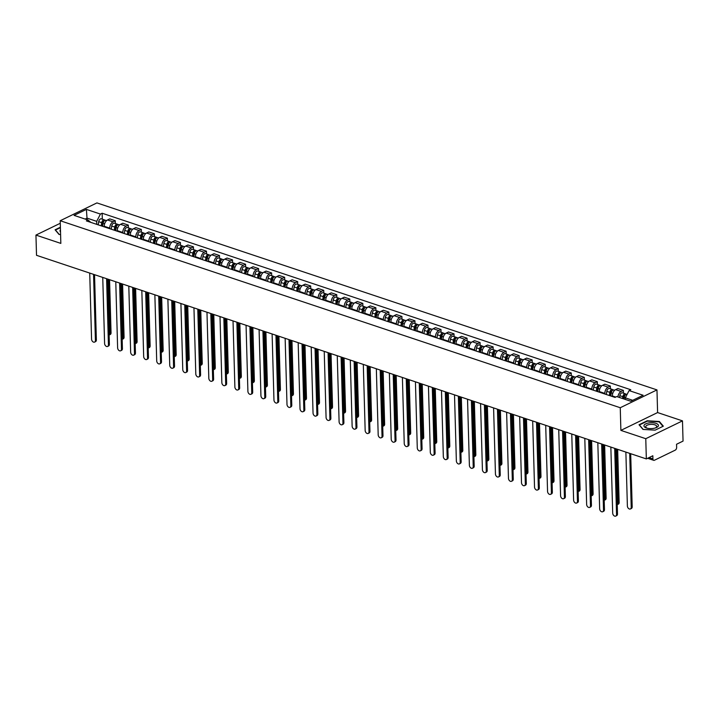 <?xml version="1.0" encoding="UTF-8"?>
<svg xmlns="http://www.w3.org/2000/svg" width="719" height="719" viewBox="0 0 719 719"><rect width="100%" height="100%" fill="white"/><g stroke="black" fill="none" stroke-linecap="round" stroke-linejoin="round"><path stroke-width="1.08" d="M645.77 438.698L682.484 420.876L657.597 412.562L656.968 389.905L96.912 202.911L60.207 220.733L620.254 407.727L620.883 430.384L645.77 438.698L646.336 458.92L36.516 255.308L35.95 235.086L60.836 243.399L60.207 220.733M682.484 420.876L683.05 441.098L676.552 444.252L676.642 447.398A2.229 1.357 108.5 0 1 675.231 450.148L654.452 460.232A2.229 1.357 108.5 0 1 653.688 460.313L647.63 458.291M60.279 223.276L35.95 235.086M649.023 457.617L652.924 458.911L652.834 455.765L646.336 458.92M652.924 458.911A2.229 1.357 108.5 0 0 653.688 460.313M617.918 396.96A5.114 3.128 -71.5 0 1 621.135 391.469L623.373 390.381L617.864 388.539L615.626 389.626A5.114 3.128 108.5 0 0 612.372 395.944L612.39 396.529M623.454 393.167L623.373 390.381M604.877 394.021L604.859 393.437A5.114 3.128 -71.5 0 1 608.103 387.119L610.341 386.031L604.832 384.189L602.594 385.276A5.114 3.128 108.5 0 0 599.349 391.594L599.358 392.179M610.422 388.817L610.341 386.031M591.845 389.671L591.827 389.087A5.114 3.128 -71.5 0 1 595.08 382.769L597.318 381.681L591.809 379.839L589.562 380.926A5.114 3.128 108.5 0 0 586.318 387.244L586.336 387.829M597.39 384.467L597.318 381.681M578.822 385.321L578.804 384.737A5.114 3.128 -71.5 0 1 582.048 378.419L584.286 377.331L578.777 375.489L576.539 376.576A5.114 3.128 108.5 0 0 573.286 382.894L573.304 383.479M584.367 380.117L584.286 377.331M565.79 380.971L565.772 380.387A5.114 3.128 -71.5 0 1 569.017 374.069L571.263 372.981L565.745 371.139L563.507 372.226A5.114 3.128 108.5 0 0 560.263 378.545L560.281 379.129M571.335 375.767L571.263 372.981M552.758 376.621L552.749 376.037A5.114 3.128 -71.5 0 1 555.994 369.719L558.232 368.631L552.722 366.789L550.484 367.876A5.114 3.128 108.5 0 0 547.231 374.195L547.249 374.779M558.312 371.417L558.232 368.631M539.735 372.271L539.717 371.687A5.114 3.128 -71.5 0 1 542.962 365.369L545.2 364.281L539.69 362.439L537.452 363.526A5.114 3.128 108.5 0 0 534.208 369.845L534.217 370.429M545.281 367.067L545.2 364.281M526.703 367.921L526.685 367.337A5.114 3.128 -71.5 0 1 529.939 361.019L532.177 359.931L526.668 358.089L524.421 359.176A5.114 3.128 108.5 0 0 521.176 365.495L521.194 366.079M532.249 362.718L532.177 359.931M513.681 363.571L513.663 362.987A5.114 3.128 -71.5 0 1 516.907 356.669L519.145 355.581L513.636 353.739L511.398 354.827A5.114 3.128 108.5 0 0 508.144 361.145L508.162 361.729M519.226 358.368L519.145 355.581M500.649 359.221L500.631 358.637A5.114 3.128 -71.5 0 1 503.875 352.319L506.122 351.232L500.604 349.389L498.366 350.477A5.114 3.128 108.5 0 0 495.121 356.795L495.139 357.379M506.194 354.018L506.122 351.232M487.617 354.871L487.608 354.287A5.114 3.128 -71.5 0 1 490.852 347.969L493.09 346.882L487.581 345.039L485.343 346.127A5.114 3.128 108.5 0 0 482.089 352.445L482.107 353.029M493.171 349.668L493.09 346.882M474.594 350.521L474.576 349.937A5.114 3.128 -71.5 0 1 477.82 343.619L480.058 342.532L474.549 340.689L472.311 341.777A5.114 3.128 108.5 0 0 469.067 348.095L469.076 348.679M480.139 345.318L480.058 342.532M461.562 346.172L461.544 345.587A5.114 3.128 -71.5 0 1 464.798 339.269L467.035 338.182L461.526 336.339L459.279 337.427A5.114 3.128 108.5 0 0 456.035 343.745L456.053 344.329M467.107 340.968L467.035 338.182M448.539 341.822L448.521 341.237A5.114 3.128 -71.5 0 1 451.766 334.919L454.004 333.832L448.494 331.989L446.256 333.077A5.114 3.128 108.5 0 0 443.003 339.395L443.021 339.979M454.084 336.618L454.004 333.832M435.507 337.472L435.489 336.887A5.114 3.128 -71.5 0 1 438.734 330.569L440.981 329.482L435.462 327.639L433.224 328.727A5.114 3.128 108.5 0 0 429.98 335.045L429.998 335.629M441.053 332.268L440.981 329.482M422.475 333.122L422.466 332.538A5.114 3.128 -71.5 0 1 425.711 326.219L427.949 325.132L422.439 323.289L420.202 324.377A5.114 3.128 108.5 0 0 416.948 330.695L416.966 331.279M428.03 327.918L427.949 325.132M409.453 328.772L409.435 328.188A5.114 3.128 -71.5 0 1 412.679 321.869L414.917 320.782L409.408 318.939L407.17 320.027A5.114 3.128 108.5 0 0 403.925 326.345L403.934 326.929M414.998 323.568L414.917 320.782M396.421 324.422L396.403 323.838A5.114 3.128 -71.5 0 1 399.656 317.519L401.894 316.432L396.385 314.589L394.138 315.677A5.114 3.128 108.5 0 0 390.893 321.995L390.911 322.579M401.966 319.218L401.894 316.432M383.398 320.072L383.38 319.488A5.114 3.128 -71.5 0 1 386.624 313.169L388.862 312.082L383.353 310.24L381.115 311.327A5.114 3.128 108.5 0 0 377.861 317.645L377.879 318.229M388.943 314.868L388.862 312.082M370.366 315.722L370.348 315.138A5.114 3.128 -71.5 0 1 373.592 308.819L375.839 307.732L370.321 305.89L368.083 306.977A5.114 3.128 108.5 0 0 364.839 313.295L364.857 313.879M375.911 310.518L375.839 307.732M357.334 311.372L357.325 310.788A5.114 3.128 -71.5 0 1 360.57 304.47L362.807 303.382L357.298 301.54L355.06 302.627A5.114 3.128 108.5 0 0 351.807 308.945L351.825 309.529M362.888 306.168L362.807 303.382M344.311 307.022L344.293 306.438A5.114 3.128 -71.5 0 1 347.538 300.12L349.776 299.032L344.266 297.19L342.028 298.277A5.114 3.128 108.5 0 0 338.784 304.595L338.793 305.18M349.856 301.818L349.776 299.032M331.279 302.672L331.261 302.088A5.114 3.128 -71.5 0 1 334.515 295.77L336.753 294.682L331.243 292.84L328.996 293.927A5.114 3.128 108.5 0 0 325.752 300.245L325.77 300.83M336.825 297.468L336.753 294.682M318.256 298.322L318.238 297.738A5.114 3.128 -71.5 0 1 321.483 291.42L323.721 290.332L318.211 288.49L315.974 289.577A5.114 3.128 108.5 0 0 312.72 295.895L312.738 296.48M323.802 293.118L323.721 290.332M305.224 293.972L305.207 293.388A5.114 3.128 -71.5 0 1 308.451 287.07L310.698 285.982L305.18 284.14L302.942 285.227A5.114 3.128 108.5 0 0 299.697 291.546L299.715 292.13M310.77 288.768L310.698 285.982M292.193 289.622L292.184 289.038A5.114 3.128 -71.5 0 1 295.428 282.72L297.666 281.632L292.157 279.79L289.919 280.877A5.114 3.128 108.5 0 0 286.665 287.196L286.683 287.78M297.747 284.418L297.666 281.632M279.17 285.272L279.152 284.688A5.114 3.128 -71.5 0 1 282.396 278.37L284.634 277.282L279.125 275.44L276.887 276.527A5.114 3.128 108.5 0 0 273.642 282.846L273.651 283.43M284.715 280.068L284.634 277.282M266.138 280.922L266.12 280.338A5.114 3.128 -71.5 0 1 269.373 274.02L271.611 272.932L266.102 271.09L263.855 272.177A5.114 3.128 108.5 0 0 260.611 278.496L260.629 279.08M271.683 275.719L271.611 272.932M253.115 276.572L253.097 275.988A5.114 3.128 -71.5 0 1 256.341 269.67L258.579 268.582L253.07 266.74L250.832 267.827A5.114 3.128 108.5 0 0 247.579 274.146L247.597 274.73M258.66 271.369L258.579 268.582M240.083 272.222L240.065 271.638A5.114 3.128 -71.5 0 1 243.31 265.32L245.556 264.233L240.038 262.39L237.8 263.478A5.114 3.128 108.5 0 0 234.556 269.796L234.574 270.38M245.628 267.019L245.556 264.233M227.051 267.872L227.042 267.288A5.114 3.128 -71.5 0 1 230.287 260.97L232.525 259.883L227.015 258.04L224.777 259.128A5.114 3.128 108.5 0 0 221.524 265.446L221.542 266.03M232.605 262.669L232.525 259.883M214.028 263.522L214.01 262.938A5.114 3.128 -71.5 0 1 217.255 256.62L219.493 255.533L213.983 253.69L211.745 254.778A5.114 3.128 108.5 0 0 208.501 261.096L208.51 261.68M219.574 258.319L219.493 255.533M200.996 259.173L200.978 258.588A5.114 3.128 -71.5 0 1 204.232 252.27L206.47 251.183L200.96 249.34L198.714 250.428A5.114 3.128 108.5 0 0 195.469 256.746L195.487 257.33M206.542 253.969L206.47 251.183M187.974 254.823L187.956 254.238A5.114 3.128 -71.5 0 1 191.2 247.92L193.438 246.833L187.929 244.99L185.691 246.078A5.114 3.128 108.5 0 0 182.437 252.396L182.455 252.98M193.519 249.619L193.438 246.833M174.942 250.473L174.924 249.888A5.114 3.128 -71.5 0 1 178.168 243.57L180.415 242.483L174.897 240.64L172.659 241.728A5.114 3.128 108.5 0 0 169.414 248.046L169.432 248.63M180.487 245.269L180.415 242.483M161.91 246.123L161.901 245.538A5.114 3.128 -71.5 0 1 165.145 239.22L167.383 238.133L161.874 236.29L159.636 237.378A5.114 3.128 108.5 0 0 156.383 243.696L156.4 244.28M167.464 240.919L167.383 238.133M148.887 241.773L148.869 241.189A5.114 3.128 -71.5 0 1 152.113 234.87L154.351 233.783L148.842 231.94L146.604 233.028A5.114 3.128 108.5 0 0 143.36 239.346L143.369 239.93M154.432 236.569L154.351 233.783M135.855 237.423L135.837 236.839A5.114 3.128 -71.5 0 1 139.091 230.52L141.328 229.433L135.819 227.59L133.572 228.678A5.114 3.128 108.5 0 0 130.328 234.996L130.346 235.58M141.4 232.219L141.328 229.433M122.832 233.073L122.814 232.489A5.114 3.128 -71.5 0 1 126.059 226.17L128.297 225.083L122.787 223.241L120.549 224.328A5.114 3.128 108.5 0 0 117.296 230.646L117.314 231.23M128.377 227.869L128.297 225.083M109.8 228.723L109.782 228.139A5.114 3.128 -71.5 0 1 113.027 221.82L115.274 220.733L109.755 218.891L107.517 219.978A5.114 3.128 108.5 0 0 104.273 226.296L104.291 226.88M115.346 223.519L115.274 220.733M632.702 400.312L625.332 397.85L625.377 399.449M625.332 397.85L629.08 390.579L643.11 395.261L630.77 401.256L616.74 396.564L615.015 397.409L86.37 220.895L88.095 220.059L74.066 215.376L86.397 209.391L100.426 214.073L96.688 221.344L87.08 218.145L85.148 219.079M629.08 390.579L630.806 389.743L102.152 213.237L100.426 214.073M656.968 389.905L620.254 407.727M657.597 412.562L620.883 430.384M639.038 424.758L643.002 429.432L655.153 430.142L663.331 426.169L659.368 421.496L647.217 420.786L639.038 424.758M60.387 227.231L55.102 229.792L59.066 234.466L60.594 234.556M87.125 219.735L86.397 209.391M96.768 224.373L96.688 221.344M102.323 219.169L102.152 213.237M90.756 222.36L88.095 220.059M659.386 422.134L659.368 421.496M615.671 448.674L617.495 513.959A2.561 1.735 64.1 0 1 616.686 515.622L615.734 516.089A2.561 1.735 -115.9 0 0 616.543 514.427L614.691 448.35M610.853 447.065L612.696 513.141A2.561 1.735 -115.9 0 0 613.765 515.541A2.561 1.735 -115.9 0 0 615.734 516.089M623.975 398.982L624.263 397.158A2.777 1.699 -71.5 0 1 626.932 394.327L627.112 394.389M625.872 452.089L627.381 506.014A2.561 1.735 -115.9 0 0 628.451 508.414A2.561 1.735 -115.9 0 0 630.419 508.953A2.561 1.735 -115.9 0 0 631.219 507.299L629.718 453.365M623.427 398.802L623.768 396.582A1.339 0.818 -71.5 0 1 625.054 395.225L625.054 395.225M622.555 398.506L622.843 396.681A2.777 1.699 -71.5 0 1 625.512 393.859A2.777 1.699 -71.5 0 1 626.132 394.363M619.553 397.508L619.832 395.684A2.777 1.699 -71.5 0 1 622.501 392.853L625.512 393.859M630.689 453.698L632.181 506.832A2.561 1.735 64.1 0 1 631.372 508.495L630.419 508.953M602.639 444.324L604.463 509.609A2.561 1.735 64.1 0 1 603.663 511.272L602.711 511.739A2.561 1.735 -115.9 0 0 603.511 510.077L601.668 444M597.822 442.715L599.664 508.791A2.561 1.735 -115.9 0 0 600.742 511.191A2.561 1.735 -115.9 0 0 602.711 511.739M589.616 439.974L591.44 505.259A2.561 1.735 64.1 0 1 590.632 506.922L589.679 507.389A2.561 1.735 -115.9 0 0 590.479 505.727L588.636 439.651M584.799 438.365L586.641 504.441A2.561 1.735 -115.9 0 0 587.711 506.841A2.561 1.735 -115.9 0 0 589.679 507.389M576.584 435.624L578.409 500.909A2.561 1.735 64.1 0 1 577.609 502.572L576.647 503.039A2.561 1.735 -115.9 0 0 577.456 501.377L575.604 435.301M571.767 434.015L573.609 500.091A2.561 1.735 -115.9 0 0 574.679 502.491A2.561 1.735 -115.9 0 0 576.647 503.039M658.28 426.079A7.226 2.939 -1.6 0 0 652.609 422.754A7.226 2.939 -1.6 0 0 644.107 425.253A7.226 2.939 -1.6 0 0 646.642 428.057A7.226 2.939 -1.6 0 0 655.872 427.796A7.226 2.939 -1.6 0 0 658.28 426.079M655.252 428.003A5.473 2.22 -1.6 0 0 656.582 426.906A5.473 2.22 -1.6 0 0 656.69 426.439A5.473 2.22 -1.6 0 0 651.729 424.363A5.473 2.22 -1.6 0 0 645.851 426.277A5.473 2.22 -1.6 0 0 645.743 426.744A5.473 2.22 -1.6 0 0 647.271 428.227M643.208 429.45L639.416 424.983L647.343 421.136L659.116 421.819L662.963 426.349M60.459 229.864A7.226 2.939 -1.6 0 0 60.171 230.287A7.226 2.939 -1.6 0 0 60.513 231.922M59.273 234.484L55.48 230.017L60.396 227.635M610.746 395.98L611.231 392.808A2.777 1.699 -71.5 0 1 613.9 389.977L614.709 390.246M617.235 504.675A2.561 1.735 -115.9 0 0 617.387 504.603A2.561 1.735 -115.9 0 0 618.196 502.949L616.686 449.016M610.188 395.792L610.746 392.232A1.339 0.818 -71.5 0 1 612.022 390.875A1.339 0.818 -71.5 0 1 612.031 390.875M609.326 395.504L609.811 392.331A2.777 1.699 -71.5 0 1 612.48 389.509A2.777 1.699 -71.5 0 1 613.1 390.013M606.315 394.497L606.8 391.334A2.777 1.699 -71.5 0 1 609.478 388.503L612.48 389.509M617.666 449.348L619.149 502.482A2.561 1.735 64.1 0 1 618.349 504.145L617.387 504.603M597.714 391.63L598.199 388.458A2.777 1.699 -71.5 0 1 600.868 385.627L601.686 385.896M604.203 500.325A2.561 1.735 -115.9 0 0 604.364 500.253A2.561 1.735 -115.9 0 0 605.164 498.6L603.663 444.666M597.165 391.442L597.714 387.883A1.339 0.818 -71.5 0 1 598.999 386.525L598.999 386.525M596.294 391.154L596.779 387.981A2.777 1.699 -71.5 0 1 599.457 385.159A2.777 1.699 -71.5 0 1 600.068 385.663M593.283 390.147L593.777 386.984A2.777 1.699 -71.5 0 1 596.446 384.153L599.457 385.159M604.634 444.998L606.117 498.132A2.561 1.735 64.1 0 1 605.317 499.795L604.364 500.253M584.682 387.28L585.176 384.108A2.777 1.699 -71.5 0 1 587.845 381.277L588.654 381.546M591.18 495.975A2.561 1.735 -115.9 0 0 591.333 495.903A2.561 1.735 -115.9 0 0 592.141 494.25L590.632 440.316M584.134 387.092L584.682 383.533A1.339 0.818 -71.5 0 1 585.967 382.175A1.339 0.818 -71.5 0 1 585.976 382.175M583.262 386.804L583.756 383.631A2.777 1.699 -71.5 0 1 586.425 380.809A2.777 1.699 -71.5 0 1 587.046 381.313M580.26 385.797L580.745 382.634A2.777 1.699 -71.5 0 1 583.415 379.803L586.425 380.809M591.611 440.648L593.094 493.782A2.561 1.735 64.1 0 1 592.285 495.445L591.333 495.903M563.552 431.274L565.377 496.559A2.561 1.735 64.1 0 1 564.577 498.222L563.624 498.689A2.561 1.735 -115.9 0 0 564.424 497.027L562.582 430.951M558.735 429.665L560.586 495.742A2.561 1.735 -115.9 0 0 561.656 498.141A2.561 1.735 -115.9 0 0 563.624 498.689M550.529 426.924L552.354 492.209A2.561 1.735 64.1 0 1 551.545 493.872L550.592 494.339A2.561 1.735 -115.9 0 0 551.401 492.677L549.55 426.601M545.712 425.315L547.554 491.392A2.561 1.735 -115.9 0 0 548.624 493.791A2.561 1.735 -115.9 0 0 550.592 494.339M571.659 382.93L572.144 379.758A2.777 1.699 -71.5 0 1 574.814 376.927L575.622 377.196M578.148 491.625A2.561 1.735 -115.9 0 0 578.31 491.562A2.561 1.735 -115.9 0 0 579.11 489.9L577.6 435.966M571.111 382.742L571.659 379.183A1.339 0.818 -71.5 0 1 572.935 377.826A1.339 0.818 -71.5 0 1 572.944 377.826M570.239 382.454L570.724 379.281A2.777 1.699 -71.5 0 1 573.394 376.459A2.777 1.699 -71.5 0 1 574.014 376.963M567.228 381.447L567.722 378.284A2.777 1.699 -71.5 0 1 570.392 375.453L573.394 376.459M578.579 436.298L580.062 489.432A2.561 1.735 64.1 0 1 579.262 491.095L578.31 491.562M558.627 378.58L559.121 375.408A2.777 1.699 -71.5 0 1 561.791 372.577L562.6 372.846M565.116 487.275A2.561 1.735 -115.9 0 0 565.278 487.212A2.561 1.735 -115.9 0 0 566.078 485.55L564.577 431.616M558.079 378.392L558.627 374.833A1.339 0.818 -71.5 0 1 559.912 373.476L559.912 373.476M557.207 378.104L557.701 374.932A2.777 1.699 -71.5 0 1 560.371 372.109A2.777 1.699 -71.5 0 1 560.991 372.613M554.205 377.098L554.691 373.934A2.777 1.699 -71.5 0 1 557.36 371.103L560.371 372.109M565.547 431.948L567.039 485.082A2.561 1.735 64.1 0 1 566.23 486.745L565.278 487.212M537.497 422.574L539.322 487.859A2.561 1.735 64.1 0 1 538.522 489.522L537.569 489.99A2.561 1.735 -115.9 0 0 538.369 488.327L536.527 422.251M532.68 420.966L534.523 487.042A2.561 1.735 -115.9 0 0 535.601 489.441A2.561 1.735 -115.9 0 0 537.569 489.99M545.604 374.231L546.089 371.058A2.777 1.699 -71.5 0 1 548.759 368.227L549.568 368.496M552.093 482.925A2.561 1.735 -115.9 0 0 552.246 482.862A2.561 1.735 -115.9 0 0 553.055 481.2L551.545 427.266M545.047 374.042L545.604 370.483A1.339 0.818 -71.5 0 1 546.88 369.126A1.339 0.818 -71.5 0 1 546.889 369.126M544.184 373.754L544.669 370.582A2.777 1.699 -71.5 0 1 547.339 367.76A2.777 1.699 -71.5 0 1 547.959 368.263M541.173 372.748L541.659 369.584A2.777 1.699 -71.5 0 1 544.337 366.753L547.339 367.76M552.525 427.598L554.007 480.732A2.561 1.735 64.1 0 1 553.208 482.395L552.246 482.862M524.475 418.224L526.299 483.51A2.561 1.735 64.1 0 1 525.49 485.172L524.537 485.64A2.561 1.735 -115.9 0 0 525.337 483.977L523.495 417.901M519.657 416.616L521.5 482.692A2.561 1.735 -115.9 0 0 522.569 485.091A2.561 1.735 -115.9 0 0 524.537 485.64M532.572 369.881L533.058 366.708A2.777 1.699 -71.5 0 1 535.727 363.877L536.545 364.147M539.061 478.575A2.561 1.735 -115.9 0 0 539.223 478.512A2.561 1.735 -115.9 0 0 540.023 476.85L538.522 422.916M532.024 369.692L532.572 366.133A1.339 0.818 -71.5 0 1 533.858 364.776L533.858 364.776M531.152 369.404L531.638 366.232A2.777 1.699 -71.5 0 1 534.316 363.41A2.777 1.699 -71.5 0 1 534.927 363.913M528.141 368.398L528.636 365.234A2.777 1.699 -71.5 0 1 531.305 362.403L534.316 363.41M539.493 423.248L540.976 476.382A2.561 1.735 64.1 0 1 540.176 478.045L539.223 478.512M511.443 413.874L513.267 479.16A2.561 1.735 64.1 0 1 512.467 480.822L511.506 481.29A2.561 1.735 -115.9 0 0 512.314 479.627L510.463 413.551M506.625 412.266L508.468 478.342A2.561 1.735 -115.9 0 0 509.537 480.741A2.561 1.735 -115.9 0 0 511.506 481.29M519.54 365.531L520.035 362.358A2.777 1.699 -71.5 0 1 522.704 359.527L523.513 359.797M526.038 474.225A2.561 1.735 -115.9 0 0 526.191 474.163A2.561 1.735 -115.9 0 0 527 472.5L525.49 418.566M518.992 365.342L519.54 361.783A1.339 0.818 -71.5 0 1 520.826 360.426A1.339 0.818 -71.5 0 1 520.835 360.426M518.12 365.054L518.615 361.882A2.777 1.699 -71.5 0 1 521.284 359.06A2.777 1.699 -71.5 0 1 521.904 359.563M515.119 364.048L515.604 360.884A2.777 1.699 -71.5 0 1 518.273 358.053L521.284 359.06M526.47 418.898L527.953 472.032A2.561 1.735 64.1 0 1 527.144 473.695L526.191 474.163M498.411 409.524L500.235 474.81A2.561 1.735 64.1 0 1 499.435 476.472L498.483 476.94A2.561 1.735 -115.9 0 0 499.283 475.277L497.44 409.201M493.594 407.916L495.445 473.992A2.561 1.735 -115.9 0 0 496.514 476.391A2.561 1.735 -115.9 0 0 498.483 476.94M506.518 361.181L507.003 358.008A2.777 1.699 -71.5 0 1 509.672 355.177L510.481 355.447M513.006 469.875A2.561 1.735 -115.9 0 0 513.168 469.813A2.561 1.735 -115.9 0 0 513.968 468.15L512.458 414.216M505.969 360.992L506.518 357.433A1.339 0.818 -71.5 0 1 507.794 356.076A1.339 0.818 -71.5 0 1 507.803 356.076M505.098 360.704L505.583 357.532A2.777 1.699 -71.5 0 1 508.252 354.71A2.777 1.699 -71.5 0 1 508.872 355.213M502.087 359.698L502.581 356.534A2.777 1.699 -71.5 0 1 505.25 353.703L508.252 354.71M513.438 414.548L514.921 467.683A2.561 1.735 64.1 0 1 514.121 469.345L513.168 469.813M485.388 405.174L487.212 470.46A2.561 1.735 64.1 0 1 486.404 472.122L485.451 472.59A2.561 1.735 -115.9 0 0 486.26 470.927L484.408 404.851M480.571 403.566L482.413 469.642A2.561 1.735 -115.9 0 0 483.483 472.041A2.561 1.735 -115.9 0 0 485.451 472.59M493.486 356.831L493.98 353.658A2.777 1.699 -71.5 0 1 496.649 350.827L497.458 351.097M499.975 465.526A2.561 1.735 -115.9 0 0 500.136 465.463A2.561 1.735 -115.9 0 0 500.936 463.8L499.435 409.866M492.937 356.642L493.486 353.083A1.339 0.818 -71.5 0 1 494.771 351.726L494.771 351.726M492.066 356.354L492.56 353.182A2.777 1.699 -71.5 0 1 495.229 350.36A2.777 1.699 -71.5 0 1 495.849 350.863M489.064 355.348L489.549 352.184A2.777 1.699 -71.5 0 1 492.218 349.353L495.229 350.36M500.406 410.198L501.898 463.333A2.561 1.735 64.1 0 1 501.089 464.995L500.136 465.463M472.356 400.825L474.181 466.11A2.561 1.735 64.1 0 1 473.381 467.772L472.428 468.24A2.561 1.735 -115.9 0 0 473.228 466.577L471.385 400.501M467.539 399.216L469.381 465.292A2.561 1.735 -115.9 0 0 470.46 467.692A2.561 1.735 -115.9 0 0 472.428 468.24M480.463 352.481L480.948 349.308A2.777 1.699 -71.5 0 1 483.617 346.477L484.426 346.747M486.952 461.176A2.561 1.735 -115.9 0 0 487.105 461.113A2.561 1.735 -115.9 0 0 487.913 459.45L486.404 405.516M479.906 352.292L480.463 348.733A1.339 0.818 -71.5 0 1 481.739 347.376A1.339 0.818 -71.5 0 1 481.748 347.376M479.043 352.004L479.528 348.832A2.777 1.699 -71.5 0 1 482.197 346.01A2.777 1.699 -71.5 0 1 482.817 346.513M476.032 350.998L476.517 347.834A2.777 1.699 -71.5 0 1 479.196 345.003L482.197 346.01M487.383 405.849L488.866 458.983A2.561 1.735 64.1 0 1 488.066 460.645L487.105 461.113M459.333 396.475L461.158 461.76A2.561 1.735 64.1 0 1 460.349 463.422L459.396 463.89A2.561 1.735 -115.9 0 0 460.196 462.227L458.354 396.151M454.516 394.866L456.358 460.942A2.561 1.735 -115.9 0 0 457.428 463.342A2.561 1.735 -115.9 0 0 459.396 463.89M467.431 348.131L467.916 344.958A2.777 1.699 -71.5 0 1 470.586 342.127L471.403 342.397M473.92 456.826A2.561 1.735 -115.9 0 0 474.082 456.763A2.561 1.735 -115.9 0 0 474.882 455.1L473.381 401.166M466.883 347.942L467.431 344.383A1.339 0.818 -71.5 0 1 468.716 343.026L468.716 343.026M466.011 347.654L466.496 344.482A2.777 1.699 -71.5 0 1 469.174 341.66A2.777 1.699 -71.5 0 1 469.786 342.163M463 346.648L463.494 343.484A2.777 1.699 -71.5 0 1 466.164 340.653L469.174 341.66M474.351 401.499L475.834 454.633A2.561 1.735 64.1 0 1 475.034 456.295L474.082 456.763M446.301 392.125L448.126 457.41A2.561 1.735 64.1 0 1 447.326 459.073L446.364 459.54A2.561 1.735 -115.9 0 0 447.173 457.877L445.322 391.801M441.484 390.516L443.326 456.592A2.561 1.735 -115.9 0 0 444.396 458.992A2.561 1.735 -115.9 0 0 446.364 459.54M454.399 343.781L454.893 340.608A2.777 1.699 -71.5 0 1 457.563 337.777L458.371 338.047M460.897 452.476A2.561 1.735 -115.9 0 0 461.05 452.413A2.561 1.735 -115.9 0 0 461.859 450.75L460.349 396.816M453.851 343.592L454.399 340.033A1.339 0.818 -71.5 0 1 455.684 338.676A1.339 0.818 -71.5 0 1 455.693 338.676M452.979 343.305L453.473 340.132A2.777 1.699 -71.5 0 1 456.143 337.31A2.777 1.699 -71.5 0 1 456.763 337.813M449.977 342.298L450.462 339.134A2.777 1.699 -71.5 0 1 453.132 336.303L456.143 337.31M461.328 397.149L462.811 450.283A2.561 1.735 64.1 0 1 462.002 451.945L461.05 452.413M433.269 387.775L435.094 453.06A2.561 1.735 64.1 0 1 434.294 454.723L433.341 455.19A2.561 1.735 -115.9 0 0 434.141 453.527L432.299 387.451M428.452 386.166L430.304 452.242A2.561 1.735 -115.9 0 0 431.373 454.642A2.561 1.735 -115.9 0 0 433.341 455.19M441.376 339.431L441.861 336.258A2.777 1.699 -71.5 0 1 444.531 333.427L445.34 333.697M447.865 448.126A2.561 1.735 -115.9 0 0 448.027 448.063A2.561 1.735 -115.9 0 0 448.827 446.4L447.317 392.466M440.828 339.242L441.376 335.683A1.339 0.818 -71.5 0 1 442.652 334.326A1.339 0.818 -71.5 0 1 442.661 334.326M439.956 338.955L440.441 335.782A2.777 1.699 -71.5 0 1 443.111 332.96A2.777 1.699 -71.5 0 1 443.731 333.463M436.945 337.948L437.44 334.784A2.777 1.699 -71.5 0 1 440.109 331.953L443.111 332.96M448.297 392.799L449.779 445.933A2.561 1.735 64.1 0 1 448.98 447.595L448.027 448.063M420.247 383.425L422.071 448.71A2.561 1.735 64.1 0 1 421.262 450.373L420.309 450.84A2.561 1.735 -115.9 0 0 421.118 449.177L419.267 383.101M415.429 381.816L417.272 447.892A2.561 1.735 -115.9 0 0 418.341 450.292A2.561 1.735 -115.9 0 0 420.309 450.84M428.344 335.081L428.839 331.908A2.777 1.699 -71.5 0 1 431.508 329.077L432.317 329.347M434.833 443.776A2.561 1.735 -115.9 0 0 434.995 443.713A2.561 1.735 -115.9 0 0 435.795 442.05L434.294 388.116M427.796 334.892L428.344 331.333A1.339 0.818 -71.5 0 1 429.629 329.976L429.629 329.976M426.924 334.605L427.419 331.432A2.777 1.699 -71.5 0 1 430.088 328.61A2.777 1.699 -71.5 0 1 430.708 329.113M423.922 333.598L424.408 330.434A2.777 1.699 -71.5 0 1 427.077 327.603L430.088 328.61M435.265 388.449L436.757 441.583A2.561 1.735 64.1 0 1 435.948 443.246L434.995 443.713M407.215 379.075L409.039 444.36A2.561 1.735 64.1 0 1 408.239 446.023L407.287 446.49A2.561 1.735 -115.9 0 0 408.086 444.827L406.244 378.751M402.397 377.466L404.24 443.542A2.561 1.735 -115.9 0 0 405.318 445.942A2.561 1.735 -115.9 0 0 407.287 446.49M415.321 330.731L415.807 327.558A2.777 1.699 -71.5 0 1 418.476 324.727L419.285 324.997M421.81 439.426A2.561 1.735 -115.9 0 0 421.963 439.363A2.561 1.735 -115.9 0 0 422.772 437.7L421.262 383.766M414.764 330.542L415.321 326.983A1.339 0.818 -71.5 0 1 416.598 325.626A1.339 0.818 -71.5 0 1 416.607 325.626M413.901 330.255L414.387 327.082A2.777 1.699 -71.5 0 1 417.056 324.26A2.777 1.699 -71.5 0 1 417.676 324.763M410.891 329.248L411.376 326.084A2.777 1.699 -71.5 0 1 414.054 323.253L417.056 324.26M422.242 384.099L423.725 437.233A2.561 1.735 64.1 0 1 422.925 438.896L421.963 439.363M394.192 374.725L396.016 440.01A2.561 1.735 64.1 0 1 395.207 441.673L394.255 442.14A2.561 1.735 -115.9 0 0 395.055 440.477L393.212 374.401M389.374 373.116L391.217 439.192A2.561 1.735 -115.9 0 0 392.286 441.592A2.561 1.735 -115.9 0 0 394.255 442.14M402.289 326.381L402.775 323.208A2.777 1.699 -71.5 0 1 405.444 320.377L406.262 320.647M408.778 435.076A2.561 1.735 -115.9 0 0 408.94 435.013A2.561 1.735 -115.9 0 0 409.74 433.35L408.239 379.416M401.741 326.192L402.289 322.633A1.339 0.818 -71.5 0 1 403.575 321.276L403.575 321.276M400.869 325.905L401.355 322.732A2.777 1.699 -71.5 0 1 404.033 319.91A2.777 1.699 -71.5 0 1 404.644 320.413M397.859 324.898L398.353 321.735A2.777 1.699 -71.5 0 1 401.022 318.903L404.033 319.91M409.21 379.749L410.693 432.883A2.561 1.735 64.1 0 1 409.893 434.546L408.94 435.013M381.16 370.375L382.984 435.66A2.561 1.735 64.1 0 1 382.184 437.323L381.223 437.79A2.561 1.735 -115.9 0 0 382.032 436.127L380.18 370.051M376.343 368.766L378.185 434.842A2.561 1.735 -115.9 0 0 379.255 437.242A2.561 1.735 -115.9 0 0 381.223 437.79M389.258 322.031L389.752 318.859A2.777 1.699 -71.5 0 1 392.421 316.027L393.23 316.297M395.756 430.726A2.561 1.735 -115.9 0 0 395.908 430.663A2.561 1.735 -115.9 0 0 396.717 429L395.207 375.066M388.709 321.842L389.258 318.283A1.339 0.818 -71.5 0 1 390.543 316.926A1.339 0.818 -71.5 0 1 390.552 316.926M387.838 321.555L388.332 318.382A2.777 1.699 -71.5 0 1 391.001 315.56A2.777 1.699 -71.5 0 1 391.621 316.063M384.836 320.548L385.321 317.385A2.777 1.699 -71.5 0 1 387.99 314.554L391.001 315.56M396.187 375.399L397.67 428.533A2.561 1.735 64.1 0 1 396.861 430.196L395.908 430.663M368.128 366.025L369.952 431.31A2.561 1.735 64.1 0 1 369.153 432.973L368.2 433.44A2.561 1.735 -115.9 0 0 369 431.777L367.157 365.701M363.311 364.416L365.162 430.492A2.561 1.735 -115.9 0 0 366.232 432.892A2.561 1.735 -115.9 0 0 368.2 433.44M376.235 317.681L376.72 314.509A2.777 1.699 -71.5 0 1 379.389 311.678L380.198 311.947M382.724 426.376A2.561 1.735 -115.9 0 0 382.885 426.313A2.561 1.735 -115.9 0 0 383.685 424.65L382.175 370.716M375.686 317.492L376.235 313.933A1.339 0.818 -71.5 0 1 377.511 312.576A1.339 0.818 -71.5 0 1 377.52 312.576M374.815 317.205L375.3 314.032A2.777 1.699 -71.5 0 1 377.969 311.21A2.777 1.699 -71.5 0 1 378.589 311.713M371.804 316.198L372.298 313.035A2.777 1.699 -71.5 0 1 374.967 310.204L377.969 311.21M383.155 371.049L384.638 424.183A2.561 1.735 64.1 0 1 383.838 425.846L382.885 426.313M355.105 361.675L356.93 426.96A2.561 1.735 64.1 0 1 356.121 428.623L355.168 429.09A2.561 1.735 -115.9 0 0 355.977 427.428L354.125 361.351M350.288 360.075L352.13 426.142A2.561 1.735 -115.9 0 0 353.2 428.542A2.561 1.735 -115.9 0 0 355.168 429.09M363.203 313.331L363.697 310.159A2.777 1.699 -71.5 0 1 366.366 307.328L367.175 307.597M369.692 422.026A2.561 1.735 -115.9 0 0 369.854 421.963A2.561 1.735 -115.9 0 0 370.653 420.3L369.153 366.366M362.655 313.142L363.203 309.583A1.339 0.818 -71.5 0 1 364.488 308.226L364.488 308.226M361.783 312.855L362.277 309.682A2.777 1.699 -71.5 0 1 364.946 306.86A2.777 1.699 -71.5 0 1 365.567 307.364M358.781 311.848L359.266 308.685A2.777 1.699 -71.5 0 1 361.936 305.854L364.946 306.86M370.123 366.699L371.615 419.833A2.561 1.735 64.1 0 1 370.806 421.496L369.854 421.963M342.073 357.325L343.898 422.61A2.561 1.735 64.1 0 1 343.098 424.273L342.145 424.74A2.561 1.735 -115.9 0 0 342.945 423.078L341.103 357.001M337.256 355.725L339.098 421.792A2.561 1.735 -115.9 0 0 340.177 424.192A2.561 1.735 -115.9 0 0 342.145 424.74M350.18 308.981L350.665 305.809A2.777 1.699 -71.5 0 1 353.335 302.978L354.143 303.247M356.669 417.676A2.561 1.735 -115.9 0 0 356.822 417.613A2.561 1.735 -115.9 0 0 357.631 415.95L356.121 362.017M349.623 308.793L350.18 305.233A1.339 0.818 -71.5 0 1 351.456 303.876A1.339 0.818 -71.5 0 1 351.465 303.876M348.76 308.505L349.245 305.332A2.777 1.699 -71.5 0 1 351.915 302.51A2.777 1.699 -71.5 0 1 352.535 303.014M345.749 307.498L346.234 304.335A2.777 1.699 -71.5 0 1 348.913 301.504L351.915 302.51M357.1 362.349L358.583 415.483A2.561 1.735 64.1 0 1 357.783 417.146L356.822 417.613M329.05 352.984L330.875 418.26A2.561 1.735 64.1 0 1 330.066 419.923L329.113 420.39A2.561 1.735 -115.9 0 0 329.913 418.728L328.071 352.652M324.233 351.375L326.075 417.442A2.561 1.735 -115.9 0 0 327.145 419.842A2.561 1.735 -115.9 0 0 329.113 420.39M337.148 304.631L337.633 301.459A2.777 1.699 -71.5 0 1 340.303 298.628L341.121 298.897M343.637 413.326A2.561 1.735 -115.9 0 0 343.799 413.263A2.561 1.735 -115.9 0 0 344.599 411.601L343.098 357.667M336.6 304.443L337.148 300.884A1.339 0.818 -71.5 0 1 338.433 299.526L338.433 299.526M335.728 304.155L336.213 300.982A2.777 1.699 -71.5 0 1 338.892 298.16A2.777 1.699 -71.5 0 1 339.503 298.664M332.717 303.148L333.212 299.985A2.777 1.699 -71.5 0 1 335.881 297.154L338.892 298.16M344.068 357.999L345.551 411.133A2.561 1.735 64.1 0 1 344.752 412.796L343.799 413.263M316.018 348.634L317.843 413.91A2.561 1.735 64.1 0 1 317.043 415.573L316.081 416.04A2.561 1.735 -115.9 0 0 316.89 414.378L315.039 348.302M311.201 347.025L313.044 413.092A2.561 1.735 -115.9 0 0 314.113 415.492A2.561 1.735 -115.9 0 0 316.081 416.04M324.116 300.281L324.611 297.109A2.777 1.699 -71.5 0 1 327.28 294.278L328.089 294.547M330.614 408.976A2.561 1.735 -115.9 0 0 330.767 408.913A2.561 1.735 -115.9 0 0 331.576 407.251L330.066 353.317M323.568 300.093L324.116 296.534A1.339 0.818 -71.5 0 1 325.401 295.176A1.339 0.818 -71.5 0 1 325.41 295.176M322.696 299.805L323.191 296.632A2.777 1.699 -71.5 0 1 325.86 293.81A2.777 1.699 -71.5 0 1 326.48 294.314M319.694 298.798L320.18 295.635A2.777 1.699 -71.5 0 1 322.849 292.804L325.86 293.81M331.046 353.649L332.529 406.783A2.561 1.735 64.1 0 1 331.72 408.446L330.767 408.913M302.987 344.284L304.811 409.56A2.561 1.735 64.1 0 1 304.011 411.223L303.058 411.69A2.561 1.735 -115.9 0 0 303.858 410.028L302.016 343.952M298.169 342.675L300.021 408.743A2.561 1.735 -115.9 0 0 301.09 411.142A2.561 1.735 -115.9 0 0 303.058 411.69M311.093 295.931L311.579 292.759A2.777 1.699 -71.5 0 1 314.248 289.928L315.057 290.197M317.582 404.626A2.561 1.735 -115.9 0 0 317.744 404.563A2.561 1.735 -115.9 0 0 318.544 402.901L317.034 348.967M310.545 295.743L311.093 292.184A1.339 0.818 -71.5 0 1 312.37 290.827A1.339 0.818 -71.5 0 1 312.379 290.827M309.673 295.455L310.159 292.282A2.777 1.699 -71.5 0 1 312.828 289.46A2.777 1.699 -71.5 0 1 313.448 289.964M306.662 294.448L307.157 291.285A2.777 1.699 -71.5 0 1 309.826 288.454L312.828 289.46M318.014 349.299L319.497 402.433A2.561 1.735 64.1 0 1 318.697 404.096L317.744 404.563M289.964 339.934L291.788 405.21A2.561 1.735 64.1 0 1 290.979 406.873L290.027 407.34A2.561 1.735 -115.9 0 0 290.836 405.678L288.984 339.602M285.146 338.325L286.989 404.393A2.561 1.735 -115.9 0 0 288.058 406.792A2.561 1.735 -115.9 0 0 290.027 407.34M298.061 291.581L298.556 288.409A2.777 1.699 -71.5 0 1 301.225 285.578L302.034 285.847M304.55 400.276A2.561 1.735 -115.9 0 0 304.712 400.213A2.561 1.735 -115.9 0 0 305.512 398.551L304.011 344.617M297.513 291.393L298.061 287.834A1.339 0.818 -71.5 0 1 299.347 286.477L299.347 286.477M296.641 291.105L297.136 287.933A2.777 1.699 -71.5 0 1 299.805 285.11A2.777 1.699 -71.5 0 1 300.425 285.614M293.64 290.099L294.125 286.935A2.777 1.699 -71.5 0 1 296.794 284.104L299.805 285.11M304.982 344.949L306.474 398.083A2.561 1.735 64.1 0 1 305.665 399.746L304.712 400.213M276.932 335.584L278.756 400.86A2.561 1.735 64.1 0 1 277.956 402.523L277.004 402.991A2.561 1.735 -115.9 0 0 277.804 401.328L275.961 335.252M272.115 333.976L273.957 400.043A2.561 1.735 -115.9 0 0 275.035 402.442A2.561 1.735 -115.9 0 0 277.004 402.991M285.039 287.232L285.524 284.059A2.777 1.699 -71.5 0 1 288.193 281.228L289.002 281.497M291.528 395.926A2.561 1.735 -115.9 0 0 291.68 395.863A2.561 1.735 -115.9 0 0 292.489 394.201L290.979 340.267M284.481 287.043L285.039 283.484A1.339 0.818 -71.5 0 1 286.315 282.127A1.339 0.818 -71.5 0 1 286.324 282.127M283.619 286.755L284.104 283.583A2.777 1.699 -71.5 0 1 286.773 280.761A2.777 1.699 -71.5 0 1 287.393 281.264M280.608 285.749L281.093 282.585A2.777 1.699 -71.5 0 1 283.771 279.754L286.773 280.761M291.959 340.599L293.442 393.733A2.561 1.735 64.1 0 1 292.642 395.396L291.68 395.863M263.909 331.234L265.733 396.511A2.561 1.735 64.1 0 1 264.925 398.173L263.972 398.641A2.561 1.735 -115.9 0 0 264.772 396.978L262.929 330.902M259.092 329.626L260.934 395.693A2.561 1.735 -115.9 0 0 262.004 398.092A2.561 1.735 -115.9 0 0 263.972 398.641M272.007 282.882L272.492 279.709A2.777 1.699 -71.5 0 1 275.161 276.878L275.979 277.148M278.496 391.576A2.561 1.735 -115.9 0 0 278.657 391.513A2.561 1.735 -115.9 0 0 279.457 389.851L277.956 335.917M271.458 282.693L272.007 279.134A1.339 0.818 -71.5 0 1 273.292 277.777L273.292 277.777M270.587 282.405L271.072 279.233A2.777 1.699 -71.5 0 1 273.75 276.411A2.777 1.699 -71.5 0 1 274.361 276.914M267.576 281.399L268.07 278.235A2.777 1.699 -71.5 0 1 270.739 275.404L273.75 276.411M278.927 336.249L280.41 389.383A2.561 1.735 64.1 0 1 279.61 391.046L278.657 391.513M250.877 326.884L252.702 392.161A2.561 1.735 64.1 0 1 251.902 393.823L250.94 394.291A2.561 1.735 -115.9 0 0 251.749 392.628L249.897 326.552M246.06 325.276L247.902 391.343A2.561 1.735 -115.9 0 0 248.972 393.742A2.561 1.735 -115.9 0 0 250.94 394.291M258.975 278.532L259.469 275.359A2.777 1.699 -71.5 0 1 262.138 272.528L262.947 272.798M265.473 387.226A2.561 1.735 -115.9 0 0 265.626 387.164A2.561 1.735 -115.9 0 0 266.434 385.501L264.925 331.567M258.427 278.343L258.975 274.784A1.339 0.818 -71.5 0 1 260.26 273.427A1.339 0.818 -71.5 0 1 260.269 273.427M257.555 278.055L258.049 274.883A2.777 1.699 -71.5 0 1 260.718 272.061A2.777 1.699 -71.5 0 1 261.339 272.564M254.553 277.049L255.038 273.885A2.777 1.699 -71.5 0 1 257.708 271.054L260.718 272.061M265.904 331.899L267.387 385.033A2.561 1.735 64.1 0 1 266.578 386.696L265.626 387.164M237.845 322.534L239.67 387.811A2.561 1.735 64.1 0 1 238.87 389.473L237.917 389.941A2.561 1.735 -115.9 0 0 238.717 388.278L236.875 322.202M233.028 320.926L234.879 386.993A2.561 1.735 -115.9 0 0 235.949 389.392A2.561 1.735 -115.9 0 0 237.917 389.941M245.952 274.182L246.437 271.009A2.777 1.699 -71.5 0 1 249.107 268.178L249.915 268.448M252.441 382.876A2.561 1.735 -115.9 0 0 252.603 382.814A2.561 1.735 -115.9 0 0 253.403 381.151L251.893 327.217M245.404 273.993L245.952 270.434A1.339 0.818 -71.5 0 1 247.228 269.077A1.339 0.818 -71.5 0 1 247.237 269.077M244.532 273.705L245.017 270.533A2.777 1.699 -71.5 0 1 247.687 267.711A2.777 1.699 -71.5 0 1 248.307 268.214M241.521 272.699L242.015 269.535A2.777 1.699 -71.5 0 1 244.685 266.704L247.687 267.711M252.872 327.549L254.355 380.684A2.561 1.735 64.1 0 1 253.555 382.346L252.603 382.814M224.822 318.184L226.647 383.461A2.561 1.735 64.1 0 1 225.838 385.123L224.885 385.591A2.561 1.735 -115.9 0 0 225.694 383.928L223.843 317.852M220.005 316.576L221.847 382.643A2.561 1.735 -115.9 0 0 222.917 385.042A2.561 1.735 -115.9 0 0 224.885 385.591M232.92 269.832L233.414 266.659A2.777 1.699 -71.5 0 1 236.084 263.828L236.893 264.098M239.409 378.527A2.561 1.735 -115.9 0 0 239.571 378.464A2.561 1.735 -115.9 0 0 240.371 376.801L238.87 322.867M232.372 269.643L232.92 266.084A1.339 0.818 -71.5 0 1 234.205 264.727L234.205 264.727M231.5 269.355L231.994 266.183A2.777 1.699 -71.5 0 1 234.664 263.361A2.777 1.699 -71.5 0 1 235.284 263.864M228.498 268.349L228.984 265.185A2.777 1.699 -71.5 0 1 231.653 262.354L234.664 263.361M239.84 323.199L241.332 376.334A2.561 1.735 64.1 0 1 240.523 377.996L239.571 378.464M211.79 313.835L213.615 379.12A2.561 1.735 64.1 0 1 212.815 380.773L211.862 381.241A2.561 1.735 -115.9 0 0 212.662 379.578L210.82 313.502M206.973 312.226L208.816 378.293A2.561 1.735 -115.9 0 0 209.894 380.693A2.561 1.735 -115.9 0 0 211.862 381.241M219.897 265.482L220.382 262.309A2.777 1.699 -71.5 0 1 223.052 259.478L223.861 259.748M226.386 374.177A2.561 1.735 -115.9 0 0 226.539 374.114A2.561 1.735 -115.9 0 0 227.348 372.451L225.838 318.517M219.34 265.293L219.897 261.734A1.339 0.818 -71.5 0 1 221.173 260.377A1.339 0.818 -71.5 0 1 221.182 260.377M218.477 265.005L218.962 261.833A2.777 1.699 -71.5 0 1 221.632 259.011A2.777 1.699 -71.5 0 1 222.252 259.514M215.466 263.999L215.952 260.835A2.777 1.699 -71.5 0 1 218.63 258.004L221.632 259.011M226.818 318.85L228.3 371.984A2.561 1.735 64.1 0 1 227.501 373.646L226.539 374.114M198.768 309.485L200.592 374.77A2.561 1.735 64.1 0 1 199.783 376.423L198.83 376.891A2.561 1.735 -115.9 0 0 199.63 375.228L197.788 309.152M193.95 307.876L195.793 373.943A2.561 1.735 -115.9 0 0 196.862 376.343A2.561 1.735 -115.9 0 0 198.83 376.891M206.865 261.132L207.351 257.959A2.777 1.699 -71.5 0 1 210.02 255.128L210.838 255.398M213.354 369.827A2.561 1.735 -115.9 0 0 213.516 369.764A2.561 1.735 -115.9 0 0 214.316 368.101L212.815 314.167M206.317 260.943L206.865 257.384A1.339 0.818 -71.5 0 1 208.15 256.027L208.15 256.027M205.445 260.655L205.931 257.483A2.777 1.699 -71.5 0 1 208.609 254.661A2.777 1.699 -71.5 0 1 209.22 255.164M202.434 259.649L202.929 256.485A2.777 1.699 -71.5 0 1 205.598 253.654L208.609 254.661M213.786 314.5L215.269 367.634A2.561 1.735 64.1 0 1 214.469 369.296L213.516 369.764M185.736 305.135L187.56 370.42A2.561 1.735 64.1 0 1 186.76 372.074L185.799 372.541A2.561 1.735 -115.9 0 0 186.607 370.878L184.756 304.802M180.918 303.526L182.761 369.593A2.561 1.735 -115.9 0 0 183.83 371.993A2.561 1.735 -115.9 0 0 185.799 372.541M193.833 256.782L194.328 253.609A2.777 1.699 -71.5 0 1 196.997 250.778L197.806 251.048M200.331 365.477A2.561 1.735 -115.9 0 0 200.484 365.414A2.561 1.735 -115.9 0 0 201.293 363.751L199.783 309.817M193.285 256.593L193.833 253.034A1.339 0.818 -71.5 0 1 195.119 251.677A1.339 0.818 -71.5 0 1 195.128 251.677M192.413 256.306L192.908 253.133A2.777 1.699 -71.5 0 1 195.577 250.311A2.777 1.699 -71.5 0 1 196.197 250.814M189.412 255.299L189.897 252.135A2.777 1.699 -71.5 0 1 192.566 249.304L195.577 250.311M200.763 310.15L202.246 363.284A2.561 1.735 64.1 0 1 201.437 364.946L200.484 365.414M172.704 300.785L174.528 366.07A2.561 1.735 64.1 0 1 173.728 367.724L172.776 368.191A2.561 1.735 -115.9 0 0 173.576 366.528L171.733 300.452M167.887 299.176L169.738 365.243A2.561 1.735 -115.9 0 0 170.807 367.643A2.561 1.735 -115.9 0 0 172.776 368.191M180.811 252.432L181.296 249.259A2.777 1.699 -71.5 0 1 183.965 246.428L184.774 246.698M187.3 361.127A2.561 1.735 -115.9 0 0 187.461 361.064A2.561 1.735 -115.9 0 0 188.261 359.401L186.751 305.467M180.262 252.243L180.811 248.684A1.339 0.818 -71.5 0 1 182.087 247.327A1.339 0.818 -71.5 0 1 182.096 247.327M179.391 251.956L179.876 248.783A2.777 1.699 -71.5 0 1 182.545 245.961A2.777 1.699 -71.5 0 1 183.165 246.464M176.38 250.949L176.874 247.785A2.777 1.699 -71.5 0 1 179.543 244.954L182.545 245.961M187.731 305.8L189.214 358.934A2.561 1.735 64.1 0 1 188.414 360.596L187.461 361.064M159.681 296.435L161.505 361.72A2.561 1.735 64.1 0 1 160.697 363.374L159.744 363.841A2.561 1.735 -115.9 0 0 160.553 362.178L158.701 296.102M154.864 294.826L156.706 360.893A2.561 1.735 -115.9 0 0 157.776 363.293A2.561 1.735 -115.9 0 0 159.744 363.841M167.779 248.082L168.273 244.909A2.777 1.699 -71.5 0 1 170.942 242.078L171.751 242.348M174.268 356.777A2.561 1.735 -115.9 0 0 174.429 356.714A2.561 1.735 -115.9 0 0 175.229 355.051L173.728 301.117M167.23 247.893L167.779 244.334A1.339 0.818 -71.5 0 1 169.064 242.977L169.064 242.977M166.359 247.606L166.853 244.433A2.777 1.699 -71.5 0 1 169.522 241.611A2.777 1.699 -71.5 0 1 170.142 242.114M163.357 246.599L163.842 243.435A2.777 1.699 -71.5 0 1 166.511 240.604L169.522 241.611M174.699 301.45L176.191 354.584A2.561 1.735 64.1 0 1 175.382 356.247L174.429 356.714M146.649 292.085L148.474 357.37A2.561 1.735 64.1 0 1 147.674 359.024L146.721 359.491A2.561 1.735 -115.9 0 0 147.521 357.828L145.678 291.752M141.832 290.476L143.674 356.543A2.561 1.735 -115.9 0 0 144.753 358.943A2.561 1.735 -115.9 0 0 146.721 359.491M154.756 243.732L155.241 240.559A2.777 1.699 -71.5 0 1 157.91 237.728L158.719 237.998M161.245 352.427A2.561 1.735 -115.9 0 0 161.398 352.364A2.561 1.735 -115.9 0 0 162.206 350.701L160.697 296.767M154.199 243.543L154.756 239.984A1.339 0.818 -71.5 0 1 156.032 238.627A1.339 0.818 -71.5 0 1 156.041 238.627M153.336 243.256L153.821 240.083A2.777 1.699 -71.5 0 1 156.49 237.261A2.777 1.699 -71.5 0 1 157.11 237.764M150.325 242.249L150.81 239.085A2.777 1.699 -71.5 0 1 153.489 236.254L156.49 237.261M161.676 297.1L163.159 350.234A2.561 1.735 64.1 0 1 162.359 351.897L161.398 352.364M133.626 287.735L135.451 353.02A2.561 1.735 64.1 0 1 134.642 354.674L133.689 355.141A2.561 1.735 -115.9 0 0 134.489 353.478L132.647 287.402M128.809 286.126L130.651 352.193A2.561 1.735 -115.9 0 0 131.721 354.593A2.561 1.735 -115.9 0 0 133.689 355.141M141.724 239.382L142.209 236.209A2.777 1.699 -71.5 0 1 144.879 233.378L145.696 233.648M148.213 348.077A2.561 1.735 -115.9 0 0 148.375 348.014A2.561 1.735 -115.9 0 0 149.175 346.351L147.674 292.417M141.176 239.193L141.724 235.634A1.339 0.818 -71.5 0 1 143.009 234.277L143.009 234.277M140.304 238.906L140.789 235.733A2.777 1.699 -71.5 0 1 143.467 232.911A2.777 1.699 -71.5 0 1 144.079 233.414M137.293 237.899L137.787 234.736A2.777 1.699 -71.5 0 1 140.457 231.904L143.467 232.911M148.644 292.75L150.127 345.884A2.561 1.735 64.1 0 1 149.327 347.547L148.375 348.014M120.594 283.385L122.419 348.67A2.561 1.735 64.1 0 1 121.619 350.324L120.657 350.791A2.561 1.735 -115.9 0 0 121.466 349.128L119.615 283.052M115.777 281.776L117.619 347.843A2.561 1.735 -115.9 0 0 118.689 350.243A2.561 1.735 -115.9 0 0 120.657 350.791M128.692 235.032L129.186 231.86A2.777 1.699 -71.5 0 1 131.856 229.028L132.664 229.298M135.19 343.727A2.561 1.735 -115.9 0 0 135.343 343.664A2.561 1.735 -115.9 0 0 136.152 342.001L134.642 288.067M128.144 234.843L128.692 231.284A1.339 0.818 -71.5 0 1 129.977 229.927A1.339 0.818 -71.5 0 1 129.986 229.927M127.272 234.556L127.766 231.383A2.777 1.699 -71.5 0 1 130.436 228.561A2.777 1.699 -71.5 0 1 131.056 229.064M124.27 233.549L124.755 230.386A2.777 1.699 -71.5 0 1 127.425 227.555L130.436 228.561M135.621 288.4L137.104 341.534A2.561 1.735 64.1 0 1 136.295 343.197L135.343 343.664M107.562 279.035L109.387 344.32A2.561 1.735 64.1 0 1 108.587 345.974L107.634 346.441A2.561 1.735 -115.9 0 0 108.434 344.778L106.592 278.702M102.745 277.426L104.597 343.493A2.561 1.735 -115.9 0 0 105.666 345.893A2.561 1.735 -115.9 0 0 107.634 346.441M115.669 230.682L116.154 227.51A2.777 1.699 -71.5 0 1 118.824 224.679L119.633 224.948M122.158 339.377A2.561 1.735 -115.9 0 0 122.32 339.314A2.561 1.735 -115.9 0 0 123.12 337.651L121.61 283.717M115.121 230.493L115.669 226.934A1.339 0.818 -71.5 0 1 116.945 225.577A1.339 0.818 -71.5 0 1 116.954 225.577M114.249 230.206L114.734 227.033A2.777 1.699 -71.5 0 1 117.404 224.211A2.777 1.699 -71.5 0 1 118.024 224.714M111.238 229.199L111.733 226.036A2.777 1.699 -71.5 0 1 114.402 223.205L117.404 224.211M122.59 284.05L124.072 337.184A2.561 1.735 64.1 0 1 123.273 338.847L122.32 339.314M94.54 274.685L96.364 339.97A2.561 1.735 64.1 0 1 95.555 341.624L94.602 342.091A2.561 1.735 -115.9 0 0 95.411 340.429L93.56 274.352M89.722 273.076L91.565 339.143A2.561 1.735 -115.9 0 0 92.634 341.543A2.561 1.735 -115.9 0 0 94.602 342.091M102.637 226.332L103.132 223.16A2.777 1.699 -71.5 0 1 105.801 220.329L106.61 220.598M109.126 335.027A2.561 1.735 -115.9 0 0 109.288 334.964A2.561 1.735 -115.9 0 0 110.088 333.301L108.587 279.367M102.089 226.143L102.637 222.584A1.339 0.818 -71.5 0 1 103.922 221.227L103.922 221.227M101.217 225.856L101.712 222.683A2.777 1.699 -71.5 0 1 104.381 219.861A2.777 1.699 -71.5 0 1 105.001 220.365M98.215 224.849L98.701 221.686A2.777 1.699 -71.5 0 1 101.37 218.855L104.381 219.861M109.558 279.7L111.05 332.834A2.561 1.735 64.1 0 1 110.241 334.497L109.288 334.964M104.273 226.296L109.782 228.139M117.296 230.646L122.814 232.489M130.328 234.996L135.837 236.839M143.36 239.346L148.869 241.189M156.383 243.696L161.901 245.538M169.414 248.046L174.924 249.888M182.437 252.396L187.956 254.238M195.469 256.746L200.978 258.588M208.501 261.096L214.01 262.938M221.524 265.446L227.042 267.288M234.556 269.796L240.065 271.638M247.579 274.146L253.097 275.988M260.611 278.496L266.12 280.338M273.642 282.846L279.152 284.688M286.665 287.196L292.184 289.038M299.697 291.546L305.207 293.388M312.72 295.895L318.238 297.738M325.752 300.245L331.261 302.088M338.784 304.595L344.293 306.438M351.807 308.945L357.325 310.788M364.839 313.295L370.348 315.138M377.861 317.645L383.38 319.488M390.893 321.995L396.403 323.838M403.925 326.345L409.435 328.188M416.948 330.695L422.466 332.538M429.98 335.045L435.489 336.887M443.003 339.395L448.521 341.237M456.035 343.745L461.544 345.587M469.067 348.095L474.576 349.937M482.089 352.445L487.608 354.287M495.121 356.795L500.631 358.637M508.144 361.145L513.663 362.987M521.176 365.495L526.685 367.337M534.208 369.845L539.717 371.687M547.231 374.195L552.749 376.037M560.263 378.545L565.772 380.387M573.286 382.894L578.804 384.737M586.318 387.244L591.827 389.087M599.349 391.594L604.859 393.437M612.372 395.944L615.725 397.059M120.549 224.328L126.059 226.17M133.572 228.678L139.091 230.52M146.604 233.028L152.113 234.87M159.636 237.378L165.145 239.22M172.659 241.728L178.168 243.57M185.691 246.078L191.2 247.92M198.714 250.428L204.232 252.27M211.745 254.778L217.255 256.62M224.777 259.128L230.287 260.97M237.8 263.478L243.31 265.32M250.832 267.827L256.341 269.67M263.855 272.177L269.373 274.02M276.887 276.527L282.396 278.37M289.919 280.877L295.428 282.72M302.942 285.227L308.451 287.07M315.974 289.577L321.483 291.42M328.996 293.927L334.515 295.77M342.028 298.277L347.538 300.12M355.06 302.627L360.57 304.47M368.083 306.977L373.592 308.819M381.115 311.327L386.624 313.169M394.138 315.677L399.656 317.519M407.17 320.027L412.679 321.869M420.202 324.377L425.711 326.219M433.224 328.727L438.734 330.569M446.256 333.077L451.766 334.919M459.279 337.427L464.798 339.269M472.311 341.777L477.82 343.619M485.343 346.127L490.852 347.969M498.366 350.477L503.875 352.319M511.398 354.827L516.907 356.669M524.421 359.176L529.939 361.019M537.452 363.526L542.962 365.369M550.484 367.876L555.994 369.719M563.507 372.226L569.017 374.069M576.539 376.576L582.048 378.419M589.562 380.926L595.08 382.769M602.594 385.276L608.103 387.119M615.626 389.626L621.135 391.469M107.517 219.978L113.027 221.82M616.543 514.427L617.495 513.959M624.263 397.158L625.485 397.571M624.182 395.621L624.703 395.792M619.832 395.684L622.843 396.681M632.181 506.832L631.219 507.299M603.511 510.077L604.463 509.609M590.479 505.727L591.44 505.259M577.456 501.377L578.409 500.909M611.231 392.808L612.786 393.329M611.15 391.271L611.671 391.442M606.8 391.334L609.811 392.331M619.149 502.482L618.196 502.949M598.199 388.458L599.754 388.979M598.127 386.921L598.648 387.092M593.777 386.984L596.779 387.981M606.117 498.132L605.164 498.6M585.176 384.108L586.722 384.629M585.095 382.571L585.617 382.742M580.745 382.634L583.756 383.631M593.094 493.782L592.141 494.25M564.424 497.027L565.377 496.559M551.401 492.677L552.354 492.209M572.144 379.758L573.699 380.279M572.072 378.221L572.594 378.392M567.722 378.284L570.724 379.281M580.062 489.432L579.11 489.9M559.121 375.408L560.667 375.929M559.04 373.871L559.562 374.042M554.691 373.934L557.701 374.932M567.039 485.082L566.078 485.55M538.369 488.327L539.322 487.859M546.089 371.058L547.644 371.579M546.009 369.521L546.53 369.692M541.659 369.584L544.669 370.582M554.007 480.732L553.055 481.2M525.337 483.977L526.299 483.51M533.058 366.708L534.612 367.229M532.986 365.171L533.507 365.342M528.636 365.234L531.638 366.232M540.976 476.382L540.023 476.85M512.314 479.627L513.267 479.16M520.035 362.358L521.581 362.879M519.954 360.821L520.475 360.992M515.604 360.884L518.615 361.882M527.953 472.032L527 472.5M499.283 475.277L500.235 474.81M507.003 358.008L508.558 358.529M506.931 356.471L507.452 356.642M502.581 356.534L505.583 357.532M514.921 467.683L513.968 468.15M486.26 470.927L487.212 470.46M493.98 353.658L495.526 354.179M493.899 352.121L494.42 352.301M489.549 352.184L492.56 353.182M501.898 463.333L500.936 463.8M473.228 466.577L474.181 466.11M480.948 349.308L482.503 349.829M480.867 347.771L481.388 347.951M476.517 347.834L479.528 348.832M488.866 458.983L487.913 459.45M460.196 462.227L461.158 461.76M467.916 344.958L469.471 345.479M467.844 343.421L468.366 343.601M463.494 343.484L466.496 344.482M475.834 454.633L474.882 455.1M447.173 457.877L448.126 457.41M454.893 340.608L456.439 341.13M454.812 339.071L455.334 339.251M450.462 339.134L453.473 340.132M462.811 450.283L461.859 450.75M434.141 453.527L435.094 453.06M441.861 336.258L443.416 336.78M441.79 334.721L442.311 334.901M437.44 334.784L440.441 335.782M449.779 445.933L448.827 446.4M421.118 449.177L422.071 448.71M428.839 331.908L430.384 332.43M428.758 330.372L429.279 330.551M424.408 330.434L427.419 331.432M436.757 441.583L435.795 442.05M408.086 444.827L409.039 444.36M415.807 327.558L417.362 328.08M415.726 326.022L416.247 326.201M411.376 326.084L414.387 327.082M423.725 437.233L422.772 437.7M395.055 440.477L396.016 440.01M402.775 323.208L404.33 323.73M402.703 321.672L403.224 321.851M398.353 321.735L401.355 322.732M410.693 432.883L409.74 433.35M382.032 436.127L382.984 435.66M389.752 318.859L391.298 319.38M389.671 317.322L390.192 317.501M385.321 317.385L388.332 318.382M397.67 428.533L396.717 429M369 431.777L369.952 431.31M376.72 314.509L378.275 315.03M376.648 312.972L377.169 313.151M372.298 313.035L375.3 314.032M384.638 424.183L383.685 424.65M355.977 427.428L356.93 426.96M363.697 310.159L365.243 310.68M363.616 308.622L364.138 308.802M359.266 308.685L362.277 309.682M371.615 419.833L370.653 420.3M342.945 423.078L343.898 422.61M350.665 305.809L352.22 306.33M350.584 304.272L351.106 304.452M346.234 304.335L349.245 305.332M358.583 415.483L357.631 415.95M329.913 418.728L330.875 418.26M337.633 301.459L339.188 301.98M337.562 299.922L338.083 300.102M333.212 299.985L336.213 300.982M345.551 411.133L344.599 411.601M316.89 414.378L317.843 413.91M324.611 297.109L326.156 297.63M324.53 295.572L325.051 295.752M320.18 295.635L323.191 296.632M332.529 406.783L331.576 407.251M303.858 410.028L304.811 409.56M311.579 292.759L313.133 293.28M311.507 291.222L312.028 291.402M307.157 291.285L310.159 292.282M319.497 402.433L318.544 402.901M290.836 405.678L291.788 405.21M298.556 288.409L300.102 288.93M298.475 286.872L298.996 287.052M294.125 286.935L297.136 287.933M306.474 398.083L305.512 398.551M277.804 401.328L278.756 400.86M285.524 284.059L287.079 284.58M285.443 282.522L285.964 282.702M281.093 282.585L284.104 283.583M293.442 393.733L292.489 394.201M264.772 396.978L265.733 396.511M272.492 279.709L274.047 280.23M272.42 278.172L272.941 278.352M268.07 278.235L271.072 279.233M280.41 389.383L279.457 389.851M251.749 392.628L252.702 392.161M259.469 275.359L261.015 275.88M259.388 273.822L259.91 274.002M255.038 273.885L258.049 274.883M267.387 385.033L266.434 385.501M238.717 388.278L239.67 387.811M246.437 271.009L247.992 271.53M246.365 269.472L246.887 269.652M242.015 269.535L245.017 270.533M254.355 380.684L253.403 381.151M225.694 383.928L226.647 383.461M233.414 266.659L234.96 267.18M233.333 265.122L233.855 265.302M228.984 265.185L231.994 266.183M241.332 376.334L240.371 376.801M212.662 379.578L213.615 379.12M220.382 262.309L221.937 262.83M220.302 260.772L220.823 260.952M215.952 260.835L218.962 261.833M228.3 371.984L227.348 372.451M199.63 375.228L200.592 374.77M207.351 257.959L208.905 258.481M207.279 256.422L207.8 256.602M202.929 256.485L205.931 257.483M215.269 367.634L214.316 368.101M186.607 370.878L187.56 370.42M194.328 253.609L195.874 254.131M194.247 252.072L194.768 252.252M189.897 252.135L192.908 253.133M202.246 363.284L201.293 363.751M173.576 366.528L174.528 366.07M181.296 249.259L182.851 249.781M181.224 247.722L181.745 247.902M176.874 247.785L179.876 248.783M189.214 358.934L188.261 359.401M160.553 362.178L161.505 361.72M168.273 244.909L169.819 245.431M168.192 243.373L168.713 243.552M163.842 243.435L166.853 244.433M176.191 354.584L175.229 355.051M147.521 357.828L148.474 357.37M155.241 240.559L156.796 241.081M155.16 239.023L155.681 239.202M150.81 239.085L153.821 240.083M163.159 350.234L162.206 350.701M134.489 353.478L135.451 353.02M142.209 236.209L143.764 236.731M142.137 234.673L142.659 234.852M137.787 234.736L140.789 235.733M150.127 345.884L149.175 346.351M121.466 349.128L122.419 348.67M129.186 231.86L130.732 232.381M129.105 230.323L129.627 230.502M124.755 230.386L127.766 231.383M137.104 341.534L136.152 342.001M108.434 344.778L109.387 344.32M116.154 227.51L117.709 228.031M116.083 225.973L116.604 226.152M111.733 226.036L114.734 227.033M124.072 337.184L123.12 337.651M95.411 340.429L96.364 339.97M103.132 223.16L104.677 223.681M103.051 221.623L103.572 221.803M98.701 221.686L101.712 222.683M111.05 332.834L110.088 333.301"/></g></svg>
